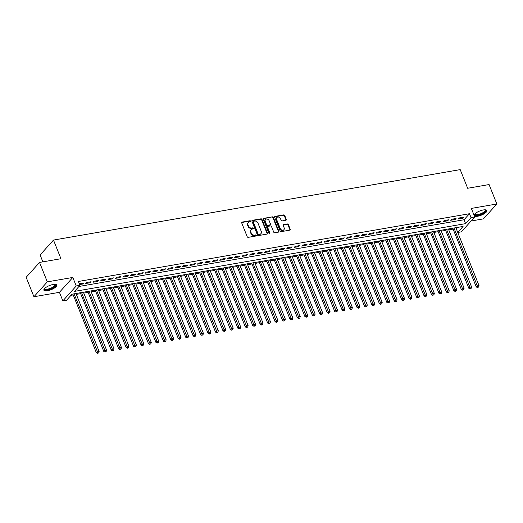 <?xml version="1.0" encoding="UTF-8"?>
<svg xmlns="http://www.w3.org/2000/svg" width="523" height="523" viewBox="0 0 523 523"><rect width="100%" height="100%" fill="white"/><g stroke="black" fill="none" stroke-linecap="round" stroke-linejoin="round"><path stroke-width="0.78" d="M250.641 221.183A0.608 0.484 42 0 0 249.916 220.739L242.149 222.085A0.869 0.686 42 0 0 241.718 222.975L247.216 236.71A0.869 0.686 42 0 0 248.248 237.344L256.015 235.997A0.608 0.484 42 0 0 255.59 234.932L254.583 235.102A2.778 2.197 42 0 1 251.269 233.068L250.811 231.924A2.778 2.197 42 0 1 251.086 229.662A2.778 2.197 42 0 1 252.171 229.074L253.178 228.904A0.608 0.484 42 0 0 252.753 227.832L251.746 228.008A2.778 2.197 42 0 1 248.432 225.975L247.974 224.831A2.778 2.197 42 0 1 248.248 222.563A2.778 2.197 42 0 1 249.334 221.981L250.34 221.811A0.608 0.484 42 0 0 250.641 221.183M250.321 221.811A0.608 0.484 42 0 0 249.556 221.144L241.783 222.491A0.869 0.686 42 0 0 241.678 222.517M255.995 236.004A0.608 0.484 42 0 0 255.231 235.33L254.224 235.507L254.583 235.102M253.158 228.904A0.608 0.484 42 0 0 252.393 228.237L251.386 228.414L251.746 228.008M474.394 216.051A6.897 2.229 158.2 0 0 477.649 216.241A6.897 2.229 158.2 0 0 484.246 213.704A6.897 2.229 158.2 0 0 486.88 210.54A6.897 2.229 158.2 0 0 483.298 209.965A6.897 2.229 158.2 0 0 474.041 215.162M53.124 284.492A6.897 2.229 158.2 0 0 46.527 287.022A6.897 2.229 158.2 0 0 43.893 290.187A6.897 2.229 158.2 0 0 47.475 290.762A6.897 2.229 158.2 0 0 54.072 288.232A6.897 2.229 158.2 0 0 56.706 285.061A6.897 2.229 158.2 0 0 53.124 284.492M285.865 220.261A0.869 0.686 42 0 0 286.29 219.372L284.747 215.522A0.869 0.686 42 0 0 283.714 214.888L275.085 216.378A0.869 0.686 42 0 0 274.66 217.267L280.151 231.003A0.869 0.686 42 0 0 281.184 231.637L289.814 230.14A0.869 0.686 42 0 0 290.239 229.251L288.382 224.602A0.869 0.686 42 0 0 287.343 223.962L283.649 224.602A0.869 0.686 42 0 0 283.224 225.491L284.146 227.799A2.321 1.837 42 0 1 283.917 229.695A2.321 1.837 42 0 1 281.956 230.087A2.321 1.837 42 0 1 280.236 228.479L276.621 219.438A2.321 1.837 42 0 1 276.85 217.542A2.321 1.837 42 0 1 278.811 217.15A2.321 1.837 42 0 1 280.531 218.758L281.132 220.268A0.869 0.686 42 0 0 282.172 220.902L285.865 220.261M78.966 286.46L464.051 219.745L469.477 213.717L471.033 217.601L474.76 216.953L461.371 231.833L457.756 232.46M39.539 262.435L47.305 281.864L33.923 296.744L26.15 277.314L39.539 262.435L60.949 258.722L53.49 240.07L460.201 169.615L467.66 188.267L489.077 184.554L496.85 203.99L471.341 208.409L474.76 216.953M33.923 296.744L59.432 292.324L72.821 277.445L47.305 281.864M72.821 277.445L76.24 285.996L79.967 285.349L74.541 291.383L465.607 223.635L471.033 217.601M469.477 213.717L78.411 281.466L79.967 285.349M262.01 219.457A0.869 0.686 42 0 0 260.97 218.823L252.348 220.32A0.869 0.686 42 0 0 251.923 221.209L257.414 234.938A0.869 0.686 42 0 0 258.447 235.579L267.076 234.082A0.869 0.686 42 0 0 267.501 233.193L262.01 219.457L261.65 219.863A0.869 0.686 42 0 0 260.611 219.229L251.981 220.719A0.869 0.686 42 0 0 251.877 220.752M263.716 218.346L272.346 216.855A0.869 0.686 42 0 1 273.379 217.49L278.87 231.225A0.869 0.686 42 0 1 278.445 232.114L274.752 232.755A0.869 0.686 42 0 1 273.719 232.114L271.489 226.544A0.869 0.686 42 0 0 270.456 225.91L268.005 226.335A0.869 0.686 42 0 0 267.58 227.224L269.894 233.023A0.608 0.484 42 0 1 268.874 233.199L263.291 219.242A0.869 0.686 42 0 1 263.716 218.346L263.357 218.751L272.346 216.855M471.112 221.007L483.461 218.862L496.85 203.99M79.646 284.558L82.706 284.028L83.608 283.021L79.333 283.767M91.061 281.734L86.589 282.505L85.687 283.512L90.152 282.74L91.061 281.734M98.507 280.439L94.035 281.217L93.133 282.224L97.605 281.446L98.507 280.439M105.953 279.151L101.488 279.923L100.579 280.929L105.051 280.158L105.953 279.151M113.406 277.863L108.934 278.635L108.032 279.642L112.497 278.864L113.406 277.863M120.852 276.569L116.387 277.347L115.478 278.347L119.95 277.576L120.852 276.569M128.305 275.281L123.833 276.052L122.931 277.059L127.396 276.288L128.305 275.281M135.751 273.987L131.28 274.765L130.377 275.771L134.849 274.993L135.751 273.987M143.197 272.699L138.732 273.477L137.824 274.477L142.295 273.706L143.197 272.699M150.65 271.411L146.179 272.182L145.276 273.189L149.741 272.411L150.65 271.411M158.096 270.116L153.631 270.894L152.723 271.901L157.194 271.123L158.096 270.116M165.549 268.829L161.077 269.6L160.175 270.607L164.64 269.835L165.549 268.829M172.995 267.541L168.524 268.312L167.621 269.319L172.093 268.541L172.995 267.541M180.442 266.246L175.976 267.024L175.068 268.024L179.539 267.253L180.442 266.246M187.894 264.958L183.423 265.73L182.52 266.737L186.992 265.965L187.894 264.958M195.341 263.664L190.875 264.442L189.967 265.449L194.438 264.671L195.341 263.664M202.793 262.376L198.322 263.147L197.419 264.154L201.885 263.383L202.793 262.376M210.239 261.088L205.768 261.86L204.866 262.866L209.337 262.088L210.239 261.088M217.692 259.794L213.221 260.572L212.318 261.572L216.784 260.8L217.692 259.794M225.138 258.506L220.667 259.277L219.765 260.284L224.236 259.513L225.138 258.506M232.585 257.211L228.12 257.989L227.211 258.996L231.682 258.218L232.585 257.211M240.037 255.924L235.566 256.695L234.664 257.702L239.129 256.93L240.037 255.924M247.484 254.636L243.018 255.407L242.11 256.414L246.581 255.636L247.484 254.636M254.936 253.341L250.465 254.119L249.563 255.119L254.028 254.348L254.936 253.341M262.383 252.053L257.911 252.825L257.009 253.832L261.48 253.06L262.383 252.053M269.829 250.759L265.364 251.537L264.455 252.544L268.927 251.766L269.829 250.759M277.282 249.471L272.81 250.249L271.908 251.249L276.373 250.478L277.282 249.471M284.728 248.183L280.263 248.955L279.354 249.961L283.826 249.183L284.728 248.183M292.18 246.889L287.709 247.667L286.807 248.673L291.272 247.895L292.18 246.889M299.627 245.601L295.155 246.372L294.253 247.379L298.725 246.608L299.627 245.601M307.073 244.313L302.608 245.084L301.699 246.091L306.171 245.313L307.073 244.313M314.526 243.018L310.054 243.796L309.152 244.797L313.623 244.025L314.526 243.018M321.972 241.731L317.507 242.502L316.598 243.509L321.07 242.737L321.972 241.731M329.425 240.436L324.953 241.214L324.051 242.221L328.516 241.443L329.425 240.436M336.871 239.148L332.399 239.92L331.497 240.926L335.969 240.155L336.871 239.148M344.324 237.86L339.852 238.632L338.95 239.639L343.415 238.861L344.324 237.86M351.77 236.566L347.298 237.344L346.396 238.344L350.868 237.573L351.77 236.566M359.216 235.278L354.751 236.05L353.842 237.056L358.314 236.285L359.216 235.278M366.669 233.984L362.197 234.762L361.295 235.768L365.76 234.99L366.669 233.984M374.115 232.696L369.65 233.467L368.741 234.474L373.213 233.703L374.115 232.696M381.568 231.408L377.096 232.179L376.194 233.186L380.659 232.408L381.568 231.408M389.014 230.113L384.542 230.891L383.64 231.892L388.112 231.12L389.014 230.113M396.46 228.826L391.995 229.597L391.086 230.604L395.558 229.832L396.46 228.826M403.913 227.531L399.441 228.309L398.539 229.316L403.004 228.538L403.913 227.531M411.359 226.243L406.894 227.021L405.985 228.021L410.457 227.25L411.359 226.243M418.812 224.955L414.34 225.727L413.438 226.734L417.903 225.956L418.812 224.955M426.258 223.661L421.786 224.439L420.884 225.439L425.356 224.668L426.258 223.661M433.704 222.373L429.239 223.144L428.33 224.151L432.802 223.38L433.704 222.373M441.157 221.085L436.685 221.857L435.783 222.863L440.255 222.085L441.157 221.085M448.603 219.791L444.138 220.569L443.229 221.569L447.701 220.798L448.603 219.791M456.056 218.503L451.584 219.274L450.682 220.281L455.147 219.503L456.056 218.503M458.128 218.993L462.6 218.215L463.502 217.208L459.031 217.986L458.128 218.993M71.01 295.305L73.22 294.92M76.306 294.384L80.673 293.632M83.758 293.096L88.119 292.337M91.205 291.808L95.572 291.05M98.651 290.513L103.018 289.755M106.104 289.226L110.464 288.467M113.55 287.931L117.917 287.179M121.003 286.643L125.363 285.885M128.449 285.355L132.816 284.597M135.895 284.061L140.262 283.309M143.348 282.773L147.715 282.015M150.794 281.479L155.161 280.727M158.247 280.191L162.607 279.432M165.693 278.903L170.06 278.144M173.146 277.608L177.506 276.857M180.592 276.321L184.959 275.562M188.038 275.026L192.405 274.274M195.491 273.738L199.851 272.98M202.937 272.45L207.304 271.692M210.39 271.156L214.75 270.404M217.836 269.868L222.203 269.11M225.282 268.58L229.649 267.822M232.735 267.286L237.102 266.527M240.181 265.998L244.548 265.239M247.634 264.703L251.994 263.952M255.08 263.415L259.447 262.657M262.533 262.128L266.893 261.369M269.979 260.833L274.346 260.081M277.425 259.545L281.792 258.787M284.878 258.251L289.239 257.499M292.324 256.963L296.691 256.205M299.777 255.675L304.138 254.917M307.223 254.381L311.59 253.629M314.669 253.093L319.037 252.334M322.122 251.798L326.483 251.047M329.568 250.51L333.936 249.752M337.021 249.223L341.382 248.464M344.467 247.928L348.834 247.176M351.914 246.64L356.281 245.882M359.366 245.352L363.733 244.594M366.813 244.058L371.18 243.3M374.265 242.77L378.626 242.012M381.712 241.476L386.079 240.724M389.164 240.188L393.525 239.429M396.611 238.9L400.978 238.142M404.057 237.605L408.424 236.854M411.509 236.318L415.87 235.559M418.956 235.023L423.323 234.271M426.408 233.735L430.769 232.977M433.855 232.447L438.222 231.689M441.301 231.153L445.668 230.401M448.754 229.865L453.114 229.107M456.174 228.505L457.089 227.485M53.49 240.07L40.108 254.949L42.866 261.86M457.73 232.389L463.071 226.446L72.004 294.194L66.578 300.228L62.852 300.869L76.24 285.996M59.432 292.324L62.852 300.869M464.051 219.745L465.607 223.635M82.706 284.028L82.386 283.237M90.152 282.74L89.838 281.943M97.605 281.446L97.285 280.655M105.051 280.158L104.731 279.36M112.497 278.864L112.184 278.073M119.95 277.576L119.63 276.785M127.396 276.288L127.082 275.49M134.849 274.993L134.529 274.202M142.295 273.706L141.975 272.908M149.741 272.411L149.428 271.62M157.194 271.123L156.874 270.332M164.64 269.835L164.327 269.038M172.093 268.541L171.773 267.75M179.539 267.253L179.226 266.462M186.992 265.965L186.672 265.168M194.438 264.671L194.118 263.88M201.885 263.383L201.571 262.585M209.337 262.088L209.017 261.297M216.784 260.8L216.47 260.009M224.236 259.513L223.916 258.715M231.682 258.218L231.362 257.427M239.129 256.93L238.815 256.133M246.581 255.636L246.261 254.845M254.028 254.348L253.714 253.557M261.48 253.06L261.16 252.263M268.927 251.766L268.613 250.975M276.373 250.478L276.059 249.68M283.826 249.183L283.505 248.392M291.272 247.895L290.958 247.104M298.725 246.608L298.404 245.81M306.171 245.313L305.857 244.522M313.623 244.025L313.303 243.234M321.07 242.737L320.749 241.94M328.516 241.443L328.202 240.652M335.969 240.155L335.648 239.357M343.415 238.861L343.101 238.07M350.868 237.573L350.547 236.782M358.314 236.285L357.994 235.487M365.76 234.99L365.446 234.199M373.213 233.703L372.892 232.905M380.659 232.408L380.345 231.617M388.112 231.12L387.791 230.329M395.558 229.832L395.244 229.035M403.004 228.538L402.69 227.747M410.457 227.25L410.137 226.452M417.903 225.956L417.589 225.165M425.356 224.668L425.036 223.877M432.802 223.38L432.488 222.582M440.255 222.085L439.935 221.294M447.701 220.798L447.381 220M455.147 219.503L454.833 218.712M462.6 218.215L462.28 217.424M248.248 222.563L247.889 222.968A2.778 2.197 42 0 0 247.614 225.23L247.974 224.831M251.386 228.414A2.778 2.197 42 0 1 248.072 226.374L247.614 225.23M251.086 229.662L250.726 230.061A2.778 2.197 42 0 0 250.452 232.323L250.811 231.924M254.224 235.507A2.778 2.197 42 0 1 250.909 233.467L250.452 232.323M267.181 234.056A0.869 0.686 42 0 0 267.142 233.591L261.65 219.863M253.577 221.249A0.608 0.484 42 0 0 253.276 221.87L258.101 233.925A0.608 0.484 42 0 0 258.826 234.369L259.885 234.186A2.778 2.197 42 0 0 260.977 233.604A2.778 2.197 42 0 0 261.252 231.336L257.957 223.099A2.778 2.197 42 0 0 254.636 221.066L253.577 221.249M253.217 221.647A0.608 0.484 42 0 0 252.916 222.275L253.276 221.87M260.977 233.604L260.611 234.003A2.778 2.197 42 0 1 259.526 234.585L258.467 234.768A0.608 0.484 42 0 1 257.741 234.324L252.916 222.275M278.55 232.081A0.869 0.686 42 0 0 278.511 231.624L273.019 217.895A0.869 0.686 42 0 0 271.98 217.254M267.665 226.518L267.299 226.917A0.869 0.686 42 0 0 267.214 227.629L269.535 233.421L269.894 233.023M269.175 220.765A2.321 1.837 42 0 0 267.456 219.157A2.321 1.837 42 0 0 265.494 219.555A2.321 1.837 42 0 0 265.266 221.445L266.54 224.629A0.869 0.686 42 0 0 267.573 225.269L270.025 224.844A0.869 0.686 42 0 0 270.45 223.955L269.175 220.765M265.494 219.555L265.135 219.954A2.321 1.837 42 0 0 264.906 221.85L265.266 221.445M270.365 224.661L270.005 225.06A0.869 0.686 42 0 1 269.665 225.243L267.214 225.668A0.869 0.686 42 0 1 266.181 225.034L264.906 221.85M276.85 217.542L276.49 217.947A2.321 1.837 42 0 0 276.262 219.837L276.621 219.438M283.917 229.695L283.558 230.094A2.321 1.837 42 0 1 281.596 230.493A2.321 1.837 42 0 1 279.877 228.878L276.262 219.837M289.925 230.113A0.869 0.686 42 0 0 289.879 229.656L288.016 225.001A0.869 0.686 42 0 0 286.983 224.367L283.289 225.008A0.869 0.686 42 0 0 283.185 225.034M285.97 220.235A0.869 0.686 42 0 0 285.931 219.778L284.388 215.921A0.869 0.686 42 0 0 283.348 215.286L274.725 216.784A0.869 0.686 42 0 0 274.614 216.81M72.874 294.044L96.363 352.777L97.265 351.77L99.128 351.449L75.959 293.508M74.096 293.834L97.958 352.986L97.598 353.385L98.703 352.855L97.958 352.986M99.128 351.449L98.703 352.855M97.598 353.385L96.363 352.777M55.098 284.342A5.969 1.929 -21.8 0 1 53.987 287.081A5.969 1.929 -21.8 0 1 47.606 289.716A5.969 1.929 -21.8 0 1 44.56 288.559M44.723 288.389A5.531 1.785 158.2 0 0 44.762 288.67A5.531 1.785 158.2 0 0 47.632 289.127A5.531 1.785 158.2 0 0 52.915 287.101A5.531 1.785 158.2 0 0 55.026 284.564A5.531 1.785 158.2 0 0 54.863 284.335M43.847 289.794A6.858 2.216 158.2 0 0 47.247 290.121A6.858 2.216 158.2 0 0 56.471 284.747M485.272 209.821A5.969 1.929 -21.8 0 1 485.802 210.37A5.969 1.929 -21.8 0 1 480.624 214.397A5.969 1.929 -21.8 0 1 474.649 214.593A5.969 1.929 -21.8 0 1 474.734 214.038M474.897 213.868A5.531 1.785 158.2 0 0 474.904 214.051A5.531 1.785 158.2 0 0 474.936 214.149A5.531 1.785 158.2 0 0 480.585 213.809A5.531 1.785 158.2 0 0 485.233 210.135A5.531 1.785 158.2 0 0 485.2 210.037A5.531 1.785 158.2 0 0 485.037 209.808M474.119 215.365A6.858 2.216 158.2 0 0 481.219 214.469A6.858 2.216 158.2 0 0 486.645 210.226M80.32 292.756L103.809 351.482L104.718 350.482L106.581 350.155L83.405 292.22M81.542 292.54L105.411 351.691L105.045 352.097L106.156 351.567L105.411 351.691M106.581 350.155L106.156 351.567M105.045 352.097L103.809 351.482M87.772 291.461L111.262 350.194L112.164 349.187L114.027 348.867L90.852 290.932M88.995 291.252L112.857 350.403L112.497 350.809L113.602 350.273L112.857 350.403M114.027 348.867L113.602 350.273M112.497 350.809L111.262 350.194M95.219 290.173L118.708 348.906L119.617 347.9L121.48 347.573L98.304 289.637M96.441 289.964L120.303 349.116L119.944 349.514L121.048 348.985L120.303 349.116M121.48 347.573L121.048 348.985M119.944 349.514L118.708 348.906M102.671 288.886L126.161 347.612L127.063 346.605L128.926 346.285L105.751 288.35M103.887 288.67L127.756 347.821L127.39 348.226L128.501 347.697L127.756 347.821M128.926 346.285L128.501 347.697M127.39 348.226L126.161 347.612M110.118 287.591L133.607 346.324L134.509 345.317L136.372 344.997L113.203 287.055M111.34 287.382L135.202 346.533L134.842 346.932L135.947 346.403L135.202 346.533M136.372 344.997L135.947 346.403M134.842 346.932L133.607 346.324M117.564 286.303L141.06 345.03L141.962 344.029L143.825 343.703L120.65 285.767M118.786 286.088L142.655 345.245L142.289 345.644L143.4 345.115L142.655 345.245M143.825 343.703L143.4 345.115M142.289 345.644L141.06 345.03M125.017 285.009L148.506 343.742L149.408 342.735L151.271 342.415L128.102 284.479M126.239 284.8L150.101 343.951L149.741 344.356L150.846 343.82L150.101 343.951M151.271 342.415L150.846 343.82M149.741 344.356L148.506 343.742M132.463 283.721L155.952 342.454L156.861 341.447L158.724 341.127L135.549 283.185M133.685 283.512L157.547 342.663L157.188 343.062L158.292 342.532L157.547 342.663M158.724 341.127L158.292 342.532M157.188 343.062L155.952 342.454M139.916 282.433L163.405 341.159L164.307 340.153L166.17 339.832L142.995 281.897M141.132 282.217L165 341.369L164.64 341.774L165.745 341.244L165 341.369M166.17 339.832L165.745 341.244M164.64 341.774L163.405 341.159M147.362 281.139L170.851 339.872L171.76 338.865L173.616 338.544L150.447 280.609M148.584 280.929L172.446 340.081L172.087 340.48L173.191 339.95L172.446 340.081M173.616 338.544L173.191 339.95M172.087 340.48L170.851 339.872M154.808 279.851L178.304 338.577L179.206 337.577L181.069 337.25L157.894 279.315M156.031 279.635L179.899 338.793L179.533 339.192L180.644 338.662L179.899 338.793M181.069 337.25L180.644 338.662M179.533 339.192L178.304 338.577M162.261 278.556L185.75 337.289L186.652 336.282L188.515 335.962L165.346 278.027M163.483 278.347L187.345 337.498L186.986 337.904L188.09 337.368L187.345 337.498M188.515 335.962L188.09 337.368M186.986 337.904L185.75 337.289M169.707 277.268L193.196 336.001L194.105 334.995L195.968 334.674L172.793 276.732M170.929 277.059L194.798 336.211L194.432 336.609L195.537 336.08L194.798 336.211M195.968 334.674L195.537 336.08M194.432 336.609L193.196 336.001M177.16 275.981L200.649 334.707L201.551 333.707L203.414 333.38L180.239 275.444M178.382 275.765L202.244 334.916L201.885 335.321L202.989 334.792L202.244 334.916M203.414 333.38L202.989 334.792M201.885 335.321L200.649 334.707M184.606 274.686L208.095 333.419L209.004 332.412L210.861 332.092L187.692 274.157M185.828 274.477L209.69 333.628L209.331 334.034L210.436 333.497L209.69 333.628M210.861 332.092L210.436 333.497M209.331 334.034L208.095 333.419M192.052 273.398L215.548 332.131L216.45 331.124L218.313 330.798L195.138 272.862M193.275 273.189L217.143 332.34L216.777 332.739L217.888 332.21L217.143 332.34M218.313 330.798L217.888 332.21M216.777 332.739L215.548 332.131M199.505 272.11L222.994 330.837L223.896 329.83L225.759 329.51L202.591 271.574M200.727 271.895L224.589 331.046L224.23 331.451L225.335 330.915L224.589 331.046M225.759 329.51L225.335 330.915M224.23 331.451L222.994 330.837M206.951 270.816L230.44 329.549L231.349 328.542L233.212 328.222L210.037 270.28M208.174 270.607L232.042 329.758L231.676 330.157L232.787 329.627L232.042 329.758M233.212 328.222L232.787 329.627M231.676 330.157L230.44 329.549M214.404 269.528L237.893 328.254L238.795 327.254L240.658 326.927L217.483 268.992M215.626 269.312L239.488 328.464L239.129 328.869L240.234 328.339L239.488 328.464M240.658 326.927L240.234 328.339M239.129 328.869L237.893 328.254M221.85 268.234L245.339 326.967L246.248 325.96L248.111 325.639L224.936 267.704M223.073 268.024L246.934 327.176L246.575 327.581L247.68 327.045L246.934 327.176M248.111 325.639L247.68 327.045M246.575 327.581L245.339 326.967M229.303 266.946L252.792 325.679L253.694 324.672L255.557 324.345L232.382 266.41M230.519 266.737L254.387 325.888L254.028 326.287L255.132 325.757L254.387 325.888M255.557 324.345L255.132 325.757M254.028 326.287L252.792 325.679M236.749 265.658L260.238 324.384L261.14 323.377L263.004 323.057L239.835 265.122M237.972 265.442L261.833 324.593L261.474 324.999L262.579 324.469L261.833 324.593M263.004 323.057L262.579 324.469M261.474 324.999L260.238 324.384M244.195 264.363L267.691 323.096L268.593 322.09L270.456 321.769L247.281 263.827M245.418 264.154L269.286 323.306L268.92 323.704L270.031 323.175L269.286 323.306M270.456 321.769L270.031 323.175M268.92 323.704L267.691 323.096M251.648 263.076L275.137 321.802L276.039 320.802L277.903 320.475L254.734 262.539M252.871 262.86L276.732 322.018L276.373 322.416L277.478 321.887L276.732 322.018M277.903 320.475L277.478 321.887M276.373 322.416L275.137 321.802M259.094 261.781L282.583 320.514L283.492 319.507L285.355 319.187L262.18 261.252M260.317 261.572L284.179 320.723L283.819 321.129L284.924 320.592L284.179 320.723M285.355 319.187L284.924 320.592M283.819 321.129L282.583 320.514M266.547 260.493L290.036 319.226L290.938 318.219L292.802 317.892L269.626 259.957M267.769 260.284L291.631 319.435L291.272 319.834L292.377 319.305L291.631 319.435M292.802 317.892L292.377 319.305M291.272 319.834L290.036 319.226M273.993 259.205L297.482 317.932L298.391 316.925L300.248 316.605L277.079 258.669M275.216 258.99L299.078 318.141L298.718 318.546L299.823 318.017L299.078 318.141M300.248 316.605L299.823 318.017M298.718 318.546L297.482 317.932M281.439 257.911L304.935 316.644L305.837 315.637L307.701 315.317L284.525 257.381M282.662 257.702L306.53 316.853L306.164 317.252L307.276 316.722L306.53 316.853M307.701 315.317L307.276 316.722M306.164 317.252L304.935 316.644M288.892 256.623L312.381 315.349L313.284 314.349L315.147 314.022L291.978 256.087M290.115 256.407L313.977 315.565L313.617 315.964L314.722 315.434L313.977 315.565M315.147 314.022L314.722 315.434M313.617 315.964L312.381 315.349M296.338 255.329L319.828 314.062L320.736 313.055L322.599 312.734L299.424 254.799M297.561 255.119L321.429 314.271L321.063 314.676L322.175 314.14L321.429 314.271M322.599 312.734L322.175 314.14M321.063 314.676L319.828 314.062M303.791 254.041L327.28 312.774L328.183 311.767L330.046 311.447L306.87 253.505M305.014 253.832L328.875 312.983L328.516 313.382L329.621 312.852L328.875 312.983M330.046 311.447L329.621 312.852M328.516 313.382L327.28 312.774M311.237 252.753L334.727 311.479L335.635 310.479L337.492 310.152L314.323 252.217M312.46 252.537L336.322 311.688L335.962 312.094L337.067 311.564L336.322 311.688M337.492 310.152L337.067 311.564M335.962 312.094L334.727 311.479M318.684 251.458L342.179 310.191L343.081 309.185L344.945 308.864L321.769 250.929M319.906 251.249L343.774 310.401L343.408 310.806L344.52 310.27L343.774 310.401M344.945 308.864L344.52 310.27M343.408 310.806L342.179 310.191M326.136 250.171L349.625 308.897L350.528 307.897L352.391 307.57L329.222 249.634M327.359 249.961L351.221 309.113L350.861 309.511L351.966 308.982L351.221 309.113M352.391 307.57L351.966 308.982M350.861 309.511L349.625 308.897M333.582 248.883L357.078 307.609L357.98 306.602L359.844 306.282L336.668 248.347M334.805 248.667L358.673 307.818L358.307 308.224L359.419 307.687L358.673 307.818M359.844 306.282L359.419 307.687M358.307 308.224L357.078 307.609M341.035 247.588L364.524 306.321L365.427 305.314L367.29 304.994L344.114 247.052M342.258 247.379L366.12 306.53L365.76 306.929L366.865 306.4L366.12 306.53M367.29 304.994L366.865 306.4M365.76 306.929L364.524 306.321M348.481 246.3L371.971 305.027L372.879 304.026L374.743 303.7L351.567 245.764M349.704 246.085L373.566 305.236L373.206 305.641L374.311 305.112L373.566 305.236M374.743 303.7L374.311 305.112M373.206 305.641L371.971 305.027M355.934 245.006L379.423 303.739L380.326 302.732L382.189 302.412L359.013 244.476M357.15 244.797L381.019 303.948L380.659 304.353L381.764 303.817L381.019 303.948M382.189 302.412L381.764 303.817M380.659 304.353L379.423 303.739M363.38 243.718L386.87 302.451L387.778 301.444L389.635 301.117L366.466 243.182M364.603 243.509L388.465 302.66L388.105 303.059L389.21 302.529L388.465 302.66M389.635 301.117L389.21 302.529M388.105 303.059L386.87 302.451M370.827 242.43L394.322 301.156L395.225 300.15L397.088 299.829L373.912 241.894M372.049 242.214L395.918 301.366L395.551 301.771L396.663 301.241L395.918 301.366M397.088 299.829L396.663 301.241M395.551 301.771L394.322 301.156M378.279 241.136L401.769 299.869L402.671 298.862L404.534 298.541L381.365 240.6M379.502 240.926L403.364 300.078L403.004 300.477L404.109 299.947L403.364 300.078M404.534 298.541L404.109 299.947M403.004 300.477L401.769 299.869M385.726 239.848L409.215 298.574L410.124 297.574L411.987 297.247L388.811 239.312M386.948 239.632L410.817 298.783L410.45 299.189L411.555 298.659L410.817 298.783M411.987 297.247L411.555 298.659M410.45 299.189L409.215 298.574M393.178 238.553L416.668 297.286L417.57 296.28L419.433 295.959L396.257 238.024M394.401 238.344L418.263 297.495L417.903 297.901L419.008 297.365L418.263 297.495M419.433 295.959L419.008 297.365M417.903 297.901L416.668 297.286M400.625 237.265L424.114 295.998L425.022 294.992L426.879 294.665L403.71 236.729M401.847 237.056L425.709 296.208L425.349 296.606L426.454 296.077L425.709 296.208M426.879 294.665L426.454 296.077M425.349 296.606L424.114 295.998M408.071 235.978L431.567 294.704L432.469 293.697L434.332 293.377L411.156 235.442M409.293 235.762L433.162 294.913L432.796 295.318L433.907 294.789L433.162 294.913M434.332 293.377L433.907 294.789M432.796 295.318L431.567 294.704M415.524 234.683L439.013 293.416L439.915 292.409L441.778 292.089L418.609 234.147M416.746 234.474L440.608 293.625L440.248 294.024L441.353 293.495L440.608 293.625M441.778 292.089L441.353 293.495M440.248 294.024L439.013 293.416M422.97 233.395L446.459 292.122L447.368 291.121L449.231 290.795L426.055 232.859M424.192 233.18L448.061 292.337L447.695 292.736L448.806 292.207L448.061 292.337M449.231 290.795L448.806 292.207M447.695 292.736L446.459 292.122M430.422 232.101L453.912 290.834L454.814 289.827L456.677 289.507L433.502 231.571M431.645 231.892L455.507 291.043L455.147 291.448L456.252 290.912L455.507 291.043M456.677 289.507L456.252 290.912M455.147 291.448L453.912 290.834M437.869 230.813L461.358 289.546L462.267 288.539L464.123 288.219L440.954 230.277M439.091 230.604L462.953 289.755L462.594 290.154L463.698 289.624L462.953 289.755M464.123 288.219L463.698 289.624M462.594 290.154L461.358 289.546M445.321 229.525L468.811 288.251L469.713 287.245L471.576 286.924L448.401 228.989M446.537 229.309L470.406 288.461L470.04 288.866L471.151 288.336L470.406 288.461M471.576 286.924L471.151 288.336M470.04 288.866L468.811 288.251M452.768 228.231L476.257 286.964L477.159 285.957L479.022 285.636L455.853 227.701M453.99 228.021L477.852 287.173L477.492 287.572L478.597 287.042L477.852 287.173M479.022 285.636L478.597 287.042M477.492 287.572L476.257 286.964M249.556 221.144L249.916 220.739M255.231 235.33L255.59 234.932M252.393 228.237L252.753 227.832M248.072 226.374L248.432 225.975M250.909 233.467L251.269 233.068M241.783 222.491L242.149 222.085M267.142 233.591L267.501 233.193M251.981 220.719L252.348 220.32M260.611 219.229L260.97 218.823M257.741 234.324L258.101 233.925M258.467 234.768L258.826 234.369M259.526 234.585L259.885 234.186M273.019 217.895L273.379 217.49M278.511 231.624L278.87 231.225M267.214 227.629L267.58 227.224M266.181 225.034L266.54 224.629M267.214 225.668L267.573 225.269M269.665 225.243L270.025 224.844M279.877 228.878L280.236 228.479M283.289 225.008L283.649 224.602M286.983 224.367L287.343 223.962M288.016 225.001L288.382 224.602M289.879 229.656L290.239 229.251M274.725 216.784L275.085 216.378M283.348 215.286L283.714 214.888M284.388 215.921L284.747 215.522M285.931 219.778L286.29 219.372M252.975 221.778L253.341 221.373"/></g></svg>
